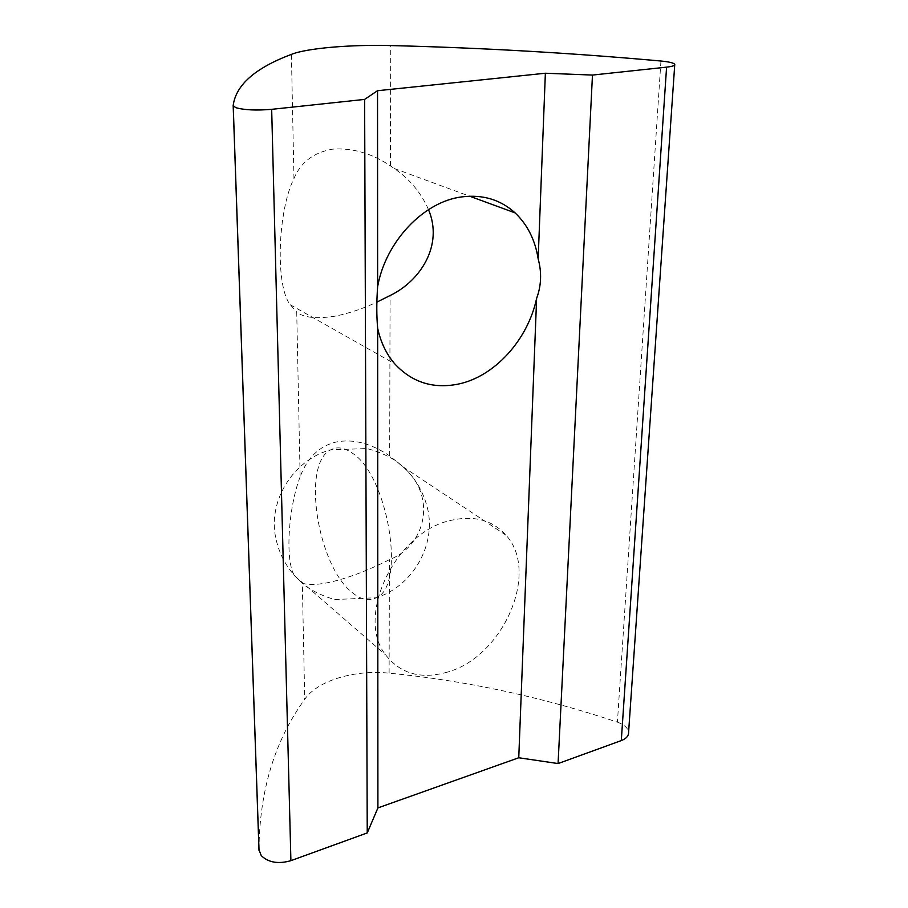 <?xml version="1.0" encoding="UTF-8"?>
<svg xmlns="http://www.w3.org/2000/svg" width="908" height="908" viewBox="0 0 908 908"><rect width="100%" height="100%" fill="white"/><g stroke="black" fill="none" stroke-linecap="round" stroke-linejoin="round"><path stroke-width="0.68" stroke-dasharray="4.54 3.41" d="M300.128 476.836C288.222 507.913 284.919 561.212 294.601 575.82L302.319 583.186C309.696 585.626 321.455 584.673 337.606 580.337C353.882 575.82 371.145 568.93 389.407 559.68C425.931 545.64 437.474 496.301 402.891 466.735L389.668 455.93C370.884 443.252 353.008 438.632 336.051 442.048C319.253 446.078 307.279 457.677 300.128 476.836L296.723 312.046C303.578 317.675 316.211 319.071 334.632 316.234C348.615 313.51 362.689 308.799 376.865 302.126M447.644 672.045C421.312 679.638 400.678 673.952 385.718 654.986C354.983 617.02 395.332 532.224 450.459 520.477C473.965 515.063 492.511 519.989 506.085 535.277C539.976 572.176 503.225 656.597 447.644 672.045M428.508 209.623C421.13 192.802 409.746 179.114 394.356 168.559L390.417 165.892C371.94 153.407 352.713 147.811 332.759 149.116C313.623 152.453 300.696 162.271 293.965 178.547C277.496 211.416 275.306 286.463 290.276 304.77L296.723 312.046M660.945 61.018L617.417 722.155C542.019 696.947 465.918 680.614 389.112 673.157C354.722 669.48 317.369 680.614 304.725 699.319L302.319 583.186M258.973 849.718C259.529 790.63 274.772 740.497 304.725 699.319M617.417 722.155C624.216 724.618 627.95 727.989 628.597 732.279M352.406 592.674C361.078 599.802 369.023 601.482 376.252 597.736C406.671 585.898 387.716 473.567 351.385 452.559C343.701 447.44 336.823 446.532 330.75 449.823C296.598 458.688 270.085 495.416 274.818 532.792C278.166 554.674 288.574 572.528 306.019 586.364C314.928 592.3 324.496 596.692 334.723 599.53L376.252 597.736C410.87 586.943 434.932 548.409 428.292 511.772C423.854 490.388 412.845 473.295 395.275 460.504C386.365 455.022 376.911 451.049 366.889 448.563L330.75 449.823C301.377 463.466 317.323 565.854 352.406 592.674M389.112 673.157L389.407 559.68M389.668 455.93L390.077 295.531M390.417 165.892L390.724 45.57M293.965 178.547L291.4 54.389M294.601 575.82L385.718 654.986M290.276 304.77L394.708 363.802M402.891 466.735L506.085 535.277M674.723 64.945L674.769 64.355M394.356 168.559L469.618 196.196"/><path stroke-width="1.36" d="M458.007 384.152C432.912 389.055 411.812 382.268 394.708 363.802C386.377 354.12 380.69 342.271 377.66 328.242C376.525 315.825 376.514 301.944 377.637 286.587C385.605 241.687 423.537 201.644 461.718 196.9C482.636 194.278 500.433 199.601 515.108 212.892C527.491 224.696 535.175 239.996 538.16 258.814C541.849 272.445 541.338 285.645 536.617 298.414C527.843 339.978 494.417 376.786 458.007 384.152M233.174 105.578L258.973 849.718L261.266 855.642C268.45 862.566 278.336 864.246 290.901 860.67L271.674 109.335C256.283 110.628 244.32 110.061 235.774 107.655L233.174 105.578C235.83 85.012 255.239 67.952 291.4 54.389C306.666 48.192 350.454 44.481 390.724 45.57C480.48 47.749 570.553 52.902 660.945 61.018C669.128 61.812 673.736 62.924 674.769 64.355C675.143 65.546 672.408 66.488 666.585 67.147L592.47 75.069L545.367 73.23L377.535 90.721L364.619 99.403L271.674 109.335M376.865 302.126L390.077 295.531C420.086 281.185 443.66 245.432 428.508 209.623M674.723 64.945L628.597 732.279C628.733 735.866 626.293 738.635 621.299 740.576L558.068 763.56L518.752 757.76L377.91 807.916L367.241 832.931L290.901 860.67M377.91 807.916L377.66 328.242M536.617 298.414L518.752 757.76M558.068 763.56L592.47 75.069M364.619 99.403L367.241 832.931M377.637 286.587L377.535 90.721M545.367 73.23L538.16 258.814M666.585 67.147L621.299 740.576M259.041 850.705L233.231 105.93M469.618 196.196L515.108 212.892"/></g></svg>
